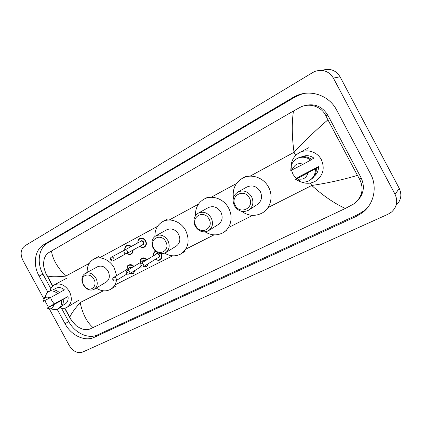 <?xml version="1.0" encoding="UTF-8"?>
<svg xmlns="http://www.w3.org/2000/svg" width="422" height="422" viewBox="0 0 422 422"><rect width="100%" height="100%" fill="white"/><g stroke="black" fill="none" stroke-linecap="round" stroke-linejoin="round"><path stroke-width="0.63" d="M43.988 299.082L22.883 260.316C20.013 253.991 20.678 249.159 24.877 245.815L312.755 72.515L315.413 71.239C323.104 69.034 329.097 71.323 333.391 78.102L395.045 194.299C398.073 201.02 396.928 206.912 391.627 211.976L388.04 214.228L82.686 352.053C77.542 353.615 73.101 351.489 69.361 345.671L49.337 308.899M48.435 307.242L44.806 300.575M322.724 70.189C330.152 68.063 335.928 70.258 340.053 76.772L399.27 188.418C402.15 194.806 401.09 200.445 396.084 205.34M57.181 309.294L65.072 323.79C71.139 335.374 84.801 341.915 94.132 337.357L356.395 216.344L362.54 212.598C373.976 203.974 377.695 186.914 370.532 173.88L336.556 109.91C329.339 95.752 311.346 89.322 297.262 95.361L293.09 97.424L43.761 244.676C34.683 249.766 32.636 264.631 39.093 276.051L47.834 292.114M302.579 93.742L295.347 96.849L47.639 242.982C38.597 248.046 36.535 262.8 42.938 274.131L50.872 288.717M61.464 308.187L68.696 321.48C74.71 332.963 88.288 339.43 97.572 334.883L357.967 214.497L364.054 210.784L367.989 207.102M357.698 200.492C363.827 193.809 364.956 186.244 361.095 177.81L327.767 115.116C322.023 106.091 314.095 103 303.998 105.843M345.354 208.452C334.509 203.515 323.299 195.855 311.731 185.48C327.725 183.085 342.965 179.714 357.45 175.373L359.597 179.218C364.112 188.565 362.371 196.699 354.374 203.631L345.354 208.452L89.944 329.012C85.872 330.526 81.293 329.408 76.203 325.668L71.518 320.604L64.566 308.192M52.597 286.19L45.381 272.554L43.793 266.857C43.123 260.137 44.69 255.437 48.509 252.762L51.463 251.016C52.608 259.103 57.36 267.474 65.721 276.125C56.142 277.059 49.996 276.969 47.301 275.84L46.842 275.608M357.45 175.373L327.926 119.827C316.394 129.66 305.101 140.489 294.044 152.31C291.887 136.944 291.692 123.177 293.459 111.012L51.463 251.016M293.459 111.012L300.986 106.877C310.244 102.667 321.696 106.74 325.916 115.865L327.926 119.827M69.757 317.734L69.846 317.291C70.543 314.786 73.955 309.88 80.101 302.59C82.749 314.195 87.074 322.524 93.072 327.588M296.212 178.627L293.068 174.46L291.486 170.161M291.117 166.147C291.486 160.175 294.234 155.686 299.372 152.69C306.778 148.486 317.339 151.762 321.342 159.664C325.019 168.362 323.199 175.452 315.878 180.932C311.13 183.675 306.193 183.997 301.065 181.893M318.452 166.648L315.329 168.832C315.593 173.832 313.694 177.678 309.632 180.373C306.657 182.109 303.481 182.541 300.105 181.666L295.358 179.181L300.279 176.074L318.452 166.648C318.594 170.525 317.217 173.69 314.321 176.138M307.918 173.046C306.493 177.836 303.323 179.83 298.407 179.023L297.215 178.59L315.329 168.832M297.215 178.59L295.358 179.181M316.31 168.178C316.574 173.078 314.733 176.876 310.787 179.577M292.588 169.554L292.562 169.006M311.636 159.447L313.894 158.086C310.123 155.407 306.177 154.953 302.046 156.731M292.546 169.844L292.678 169.227C294.588 164.327 298.101 162.66 303.212 164.221L290.774 170.588L291.09 166.242C291.998 162.897 293.949 160.371 296.94 158.661C301.704 156.351 306.277 156.826 310.666 160.086L311.673 159.479C307.306 156.235 302.753 155.765 298.011 158.071L296.94 158.661M303.212 164.221L310.666 160.086M291.866 169.934L291.839 167.655M235.254 205.35C229.637 195.808 244.401 187.88 249.418 197.944C255.015 207.703 240.086 215.299 235.254 205.35M234.405 205.741C231.915 199.949 233.076 195.375 237.876 192.031C243.41 189.736 247.994 191.308 251.612 196.747C254.049 202.423 252.984 206.938 248.41 210.293C242.771 212.793 238.103 211.28 234.405 205.741M249.038 209.887L257.13 204.607C261.582 201.341 262.637 196.963 260.29 191.477C256.792 186.234 252.345 184.73 246.96 186.967L237.876 192.031M233.398 197.86C232.337 189.077 235.413 182.504 242.613 178.147C251.211 173.342 263.65 177.546 268.55 187.152C273.556 196.14 270.687 208.03 262.595 212.783C255.516 216.639 248.5 216.148 241.537 211.311M195.882 225.939C190.47 216.739 204.179 209.375 209.032 219.06C214.434 228.455 200.571 235.508 195.882 225.939M195.212 226.239C192.785 220.659 193.803 216.307 198.256 213.179C203.404 211.074 207.719 212.641 211.19 217.879C213.569 223.365 212.625 227.674 208.357 230.808C203.124 233.081 198.741 231.557 195.212 226.239M208.806 230.528L218.1 224.641C222.262 221.582 223.201 217.404 220.906 212.097C217.546 207.033 213.358 205.535 208.331 207.592L198.256 213.179M195.481 215.689C195.207 208.188 198.076 202.66 204.09 199.11C212.092 194.616 223.845 198.809 228.592 208.072C233.461 216.781 230.887 228.196 223.275 232.591C217.372 235.835 211.306 235.603 205.092 231.884M153.661 248.009C148.47 239.179 161.088 232.401 165.767 241.679C170.952 250.689 158.187 257.183 153.661 248.009M153.165 248.22C150.818 242.872 151.688 238.752 155.781 235.851C160.534 233.941 164.569 235.497 167.882 240.524C170.198 245.799 169.38 249.887 165.44 252.794C160.618 254.841 156.53 253.316 153.165 248.22M165.746 252.604L176.159 246.168C180.02 243.325 180.838 239.353 178.601 234.247C175.388 229.378 171.459 227.885 166.811 229.763L155.781 235.851M154.9 236.42C154.816 229.663 157.417 224.736 162.697 221.634C170.082 217.467 181.112 221.64 185.696 230.533C190.048 240.493 188.497 248.268 181.049 253.854C175.826 256.708 170.372 256.481 164.691 253.174M83.445 284.723L82.385 281.342C81.351 274.258 90.561 272.496 93.916 279.248C97.661 285.599 91.395 292.108 85.967 287.667L83.445 284.723M83.218 284.797L81.937 280.699C81.71 277.381 82.786 274.996 85.17 273.54C89.295 271.926 92.887 273.461 95.947 278.14C98.147 283.051 97.529 286.781 94.106 289.323C91.621 290.6 89.016 290.283 86.278 288.368L83.218 284.797M94.28 289.223L106.212 282.07C109.583 279.57 110.205 275.941 108.079 271.167C105.11 266.63 101.596 265.158 97.545 266.751L85.17 273.54M87.18 272.443C86.953 266.298 89.111 261.888 93.647 259.208C100.061 255.563 109.931 259.672 114.23 267.949L116.636 275.64M116.488 280.377C115.712 284.417 113.776 287.387 110.675 289.292C106.107 291.723 101.269 291.322 96.174 288.089M54.148 303.909L51.88 300.707L50.556 297.531M50.207 290.747C50.84 288.02 52.244 286.047 54.417 284.829C60.093 282.656 65.094 284.887 69.414 291.523C72.558 298.496 71.782 303.75 67.087 307.274C64.956 308.461 62.577 308.64 59.956 307.812M47.095 308.139L53.636 304.753C53.362 307.3 52.106 308.688 49.87 308.909L47.095 308.139L56.77 302.395L68.042 296.545C68.464 300.016 67.488 302.511 65.13 304.03L62.097 305.823M68.042 296.545L63.158 299.409C63.717 303.265 62.693 306.04 60.093 307.728L58.436 308.714M63.158 299.409L61.348 300.459C61.913 304.331 60.889 307.116 58.283 308.809L55.488 309.584L53.351 309.326M61.348 300.459L53.636 304.753M59.46 292.615L64.402 289.845C61.575 287.482 58.837 286.928 56.184 288.184L53.008 289.919M43.382 301.324L44.157 298.802C45.581 296.956 47.496 296.655 49.901 297.885L43.382 301.324M45.223 297.732L46.462 293.596L48.583 291.628C51.521 290.262 54.544 290.932 57.64 293.649L59.465 292.625C56.379 289.919 53.367 289.255 50.434 290.621L48.583 291.628M49.901 297.885L57.64 293.649M267.928 207.624L311.731 185.48L310.423 183.027M295.701 155.417L294.044 152.31L250.077 176.153M65.721 276.125L89.248 263.365M99.376 257.874L157.548 226.329M169.206 220.004L198.467 204.142M211.09 197.296L236.515 183.507M80.101 302.59L103.395 290.811M114.837 285.024L172.609 255.816M185.775 249.159L214.065 234.859M228.323 227.648L252.609 215.368M395.045 194.299L399.27 188.418M333.391 78.102L340.053 76.772M47.639 242.982L43.761 244.676M42.938 274.131L39.093 276.051M295.347 96.849L293.09 97.424M357.967 214.497L356.395 216.344M97.572 334.883L94.132 337.357M68.696 321.48L65.072 323.79M361.095 177.81L359.597 179.218M327.767 115.116L325.916 115.865M137.873 242.872C137.656 240.867 138.295 239.411 139.787 238.499C142.119 237.581 144.097 238.367 145.732 240.857C146.909 243.552 146.492 245.62 144.482 247.06C142.916 247.82 141.349 247.572 139.777 246.327M139.882 246.269C143.258 249.281 147.711 245.087 145.332 241.073C143.258 236.842 137.224 238.309 137.978 242.819M140.146 241.637C141.228 240.287 142.393 240.403 143.638 241.98C144.271 243.858 143.738 244.887 142.035 245.071M126.8 253.548L142.736 244.681C143.543 244.106 143.712 243.278 143.237 242.196C142.583 241.194 141.792 240.883 140.853 241.252L124.838 249.966C125.798 249.587 126.621 249.919 127.307 250.963C127.803 252.092 127.634 252.952 126.8 253.548C125.84 254.06 124.933 253.775 124.089 252.688C123.641 251.417 123.894 250.51 124.838 249.966M124.712 252.361L125.213 252.098L124.712 252.361M133.104 250.04C133.231 251.876 132.619 253.211 131.268 254.044C129.844 254.746 128.393 254.561 126.906 253.49M127.006 253.432C130.345 254.999 132.239 253.949 132.682 250.272M126.99 248.695L128.821 247.798M128.14 248.168L111.308 257.225C112.241 256.856 113.049 257.188 113.718 258.217C114.209 259.33 114.051 260.174 113.244 260.754C112.299 261.26 111.408 260.981 110.569 259.91C110.126 258.644 110.374 257.747 111.308 257.225M111.16 259.599L111.64 259.34L111.16 259.599M124.791 249.893C124.564 247.92 125.181 246.485 126.637 245.599C128.193 244.871 129.744 245.156 131.289 246.459M130.134 251.691L129.538 252.024M130.878 246.68C127.259 244.728 125.26 245.778 124.886 249.84M153.402 255.859C153.091 253.817 153.692 252.303 155.201 251.322L155.47 251.185M155.576 259.177C159.01 261.967 163.298 257.816 160.972 253.886L160.882 253.727M155.765 251.443C154.025 252.203 153.27 253.648 153.508 255.79M155.639 254.503C156.726 253.058 157.928 253.153 159.242 254.777C159.869 256.597 159.358 257.626 157.696 257.863M158.366 257.446C159.147 256.866 159.31 256.048 158.841 254.999C158.16 253.965 157.332 253.654 156.367 254.06L140.943 263.402C141.934 262.985 142.789 263.317 143.501 264.394C143.992 265.491 143.828 266.34 143.026 266.941L158.366 257.446M141.407 265.549L140.901 265.807L141.407 265.549M161.426 253.77C162.517 256.36 162.106 258.364 160.191 259.783C158.651 260.59 157.079 260.406 155.47 259.24M140.03 262.732C139.719 260.722 140.299 259.245 141.771 258.29C143.649 257.415 145.437 257.868 147.136 259.651M146.745 259.889C142.81 257.193 140.605 258.122 140.125 262.674M129.153 274.01C127.639 274.39 126.727 274.121 126.415 273.198C125.956 271.984 126.189 271.088 127.101 270.513C128.066 270.112 128.905 270.444 129.601 271.504C130.087 272.591 129.939 273.424 129.153 274.01L140.853 266.815M127.528 272.649L127.033 272.902L127.528 272.649M144.64 261.16L142.905 260.996L127.101 270.513M148.465 263.576L146.677 266.646L143.269 266.794M142.203 261.418C142.873 260.295 143.823 260.126 145.052 260.912M143.422 266.693C145.875 267.268 147.399 266.324 147.995 263.866M127.006 269.426C126.7 267.453 127.259 266.002 128.689 265.074C130.504 264.23 132.244 264.678 133.911 266.414M133.521 266.651C129.675 264.019 127.534 264.926 127.096 269.373M115.66 280.883C114.167 281.252 113.265 280.989 112.964 280.081C112.51 278.873 112.737 277.993 113.645 277.433C114.584 277.043 115.401 277.375 116.087 278.42C116.567 279.491 116.425 280.313 115.66 280.883L127.059 273.915M114.03 279.559L113.55 279.802L114.03 279.559M131.453 267.896L129.797 267.754L113.645 277.433M135.256 270.254L133.521 273.329L130.118 273.414M129.121 268.16C129.76 267.073 130.672 266.899 131.864 267.648M130.256 273.329C132.724 273.968 134.238 273.034 134.803 270.534M299.483 94.808L297.262 95.361M364.054 210.784L362.54 212.598M76.203 325.668C73.185 322.777 71.07 319.987 69.846 317.291L64.861 308.134M52.813 285.979L47.301 275.84C45.771 273.424 44.605 270.428 43.793 266.857M299.372 152.69L308.704 147.716M298.407 179.023L300.105 181.666M292.678 169.227L291.09 166.242M242.898 178L246.332 176.232M204.09 199.11L208.21 196.974M224.446 231.805L227.131 229.995M162.697 221.634L167.202 219.282M181.871 253.321L185.316 251.079M82.385 281.342L81.937 280.699M93.647 259.208L98.706 256.55M111.139 289.001L115.522 286.264M85.967 287.667L86.278 288.368M54.417 284.829L66.829 278.167M49.87 308.909L55.488 309.584M67.32 307.132L78.803 300.2M44.157 298.802L46.462 293.596M144.482 247.06C143.237 247.893 141.655 247.656 139.74 246.348M139.787 238.499C138.347 239.263 137.699 240.73 137.836 242.893M131.268 254.044C130.15 254.809 128.684 254.63 126.864 253.511M113.244 260.754L125.793 253.78M126.637 245.599C125.308 246.121 124.68 247.556 124.748 249.914M155.201 251.322C153.471 252.942 152.859 254.461 153.365 255.88M140.943 263.402C140.014 263.993 139.782 264.9 140.246 266.118C140.568 267.057 141.491 267.332 143.026 266.941M155.433 259.261C157.48 260.49 159.062 260.664 160.191 259.783M141.771 258.29C140.352 259.092 139.761 260.58 139.988 262.753M143.232 266.81L146.677 266.646M128.689 265.074C127.544 265.243 126.975 266.699 126.964 269.452M130.081 273.435L133.521 273.329"/></g></svg>

